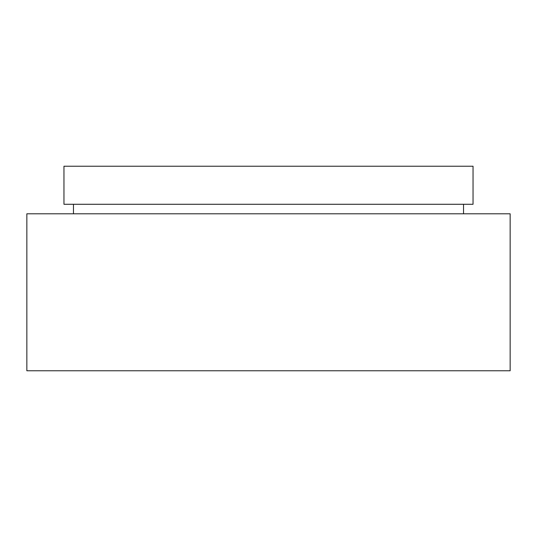 <?xml version="1.0" encoding="UTF-8"?>
<svg xmlns="http://www.w3.org/2000/svg" width="537" height="537" viewBox="0 0 537 537"><rect width="100%" height="100%" fill="white"/><g stroke="black" fill="none" stroke-linecap="round" stroke-linejoin="round"><path stroke-width="0.81" d="M26.85 370.772L510.15 370.772L510.15 213.793L26.85 213.793L26.85 370.772M463.532 213.793L463.532 204.282M73.468 213.793L73.468 204.282M63.957 204.282L473.043 204.282L473.043 166.228L63.957 166.228L63.957 204.282"/></g></svg>
